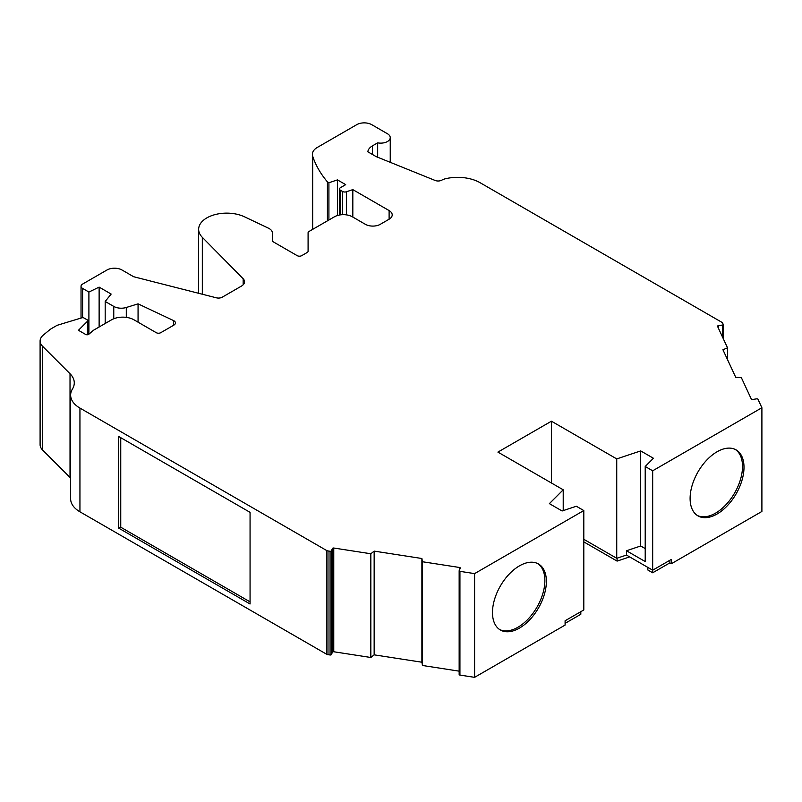 <?xml version="1.0" encoding="UTF-8"?>
<svg xmlns="http://www.w3.org/2000/svg" width="802" height="802" viewBox="0 0 802 802"><rect width="100%" height="100%" fill="white"/><g stroke="black" fill="none" stroke-linecap="round" stroke-linejoin="round"><path stroke-width="1.2" d="M519.435 628.106A38.115 22.005 120 0 0 544.327 594.523A38.115 22.005 120 0 0 538.493 563.986A38.115 22.005 120 0 0 519.435 565.871A38.115 22.005 120 0 0 494.533 599.455A38.115 22.005 120 0 0 500.378 630.001A38.115 22.005 120 0 0 519.435 628.106M499.646 629.54A38.115 22.005 120 0 0 517.932 627.244A38.115 22.005 120 0 0 542.623 594.342A38.115 22.005 120 0 0 537.721 563.575M370.835 553.761L370.835 657.49L333.762 651.755A1.063 0.612 180 0 0 332.469 652.186L331.366 654.552L331.366 550.824L332.469 548.458A1.063 0.612 180 0 1 333.762 548.027L370.835 553.761L374.153 551.114L421.892 558.503L422.474 561.751L459.536 567.485A1.063 0.612 180 0 1 460.288 568.237L459.195 570.593A1.063 0.612 180 0 0 459.155 570.753L459.155 674.482A1.063 0.612 0 0 0 459.937 675.073L474.594 677.339L474.594 573.61L583.806 510.553L576.337 506.242L562.102 510.984L549.38 503.636L563.215 489.801L497.912 452.097L551.435 421.2L616.738 458.904L640.698 450.914L653.429 458.263L645.209 466.483L652.678 470.794L761.9 407.737L757.97 399.276A1.063 0.612 180 0 0 756.677 398.845L752.587 399.476A1.063 0.612 180 0 1 751.294 399.045L741.359 377.642L735.725 377.311L722.933 349.752L727.524 347.827L717.589 326.434A1.063 0.612 180 0 1 718.341 325.682L722.432 325.051L722.432 336.86M126.295 317.371L126.295 307.487L138.064 303.848L173.463 320.539A5.353 3.088 180 0 1 173.864 320.75A5.353 3.088 180 0 1 175.438 322.935A5.353 3.088 180 0 1 173.864 325.121L160.751 332.69A3.178 1.835 180 0 1 156.26 332.69L133.994 319.828A15.88 9.173 0 0 0 111.538 319.828L93.423 330.294L88.862 334.233A2.115 1.223 180 0 1 85.603 334.424L78.446 330.294L87.468 321.271L87.468 334.765M202.325 294.224L202.325 237.342A28.05 16.2 0 0 1 198.645 229.332A28.05 16.2 0 0 1 214.725 214.685A28.05 16.2 0 0 1 244.53 216.821L268.52 228.219A10.586 6.115 180 0 1 269.282 228.62A10.586 6.115 180 0 1 272.379 232.941L272.379 241.332L272.379 232.941M717.058 514.012A38.115 22.005 120 0 0 741.95 480.428A38.115 22.005 120 0 0 736.116 449.892A38.115 22.005 120 0 0 717.058 451.777A38.115 22.005 120 0 0 692.156 485.36A38.115 22.005 120 0 0 698.001 515.897A38.115 22.005 120 0 0 717.058 514.012M697.269 515.445A38.115 22.005 120 0 0 715.554 513.15A38.115 22.005 120 0 0 740.246 480.248A38.115 22.005 120 0 0 735.344 449.481M327.416 220.851L327.416 181.874A175.307 101.212 0 0 1 312.67 156.139A16.942 9.774 180 0 1 312.379 154.335A16.942 9.774 180 0 1 317.341 147.418L356.76 124.661A10.586 6.115 180 0 1 371.727 124.661L387.446 133.744A9.524 5.504 0 0 1 390.243 137.633A9.524 5.504 0 0 1 377.672 142.846L372.469 145.844A15.88 9.173 180 0 0 367.847 151.809L375.897 156.46A5.293 3.058 180 0 0 376.599 156.801L435.105 180.45A5.293 3.058 180 0 0 441.882 180.109A10.586 6.115 180 0 1 445.601 178.716A31.759 18.336 0 0 1 480.097 182.716L721.79 322.264A3.178 1.835 180 0 1 722.612 323.086L723.173 324.299A1.063 0.612 180 0 1 722.432 325.051M327.416 181.874L328.91 182.736L337.452 179.889L345.692 184.64L340.449 187.668A3.178 1.835 180 0 0 339.517 188.961L339.517 215.016M340.449 214.866L340.449 190.264A3.178 1.835 180 0 1 339.517 188.961M340.449 190.264L342.554 191.477L342.554 214.675M346.394 214.866L346.394 191.768A3.178 1.835 180 0 1 342.554 191.477M346.394 191.768L352.82 189.623L389.11 210.575A10.586 6.115 180 0 1 392.208 214.896A10.586 6.115 180 0 1 389.11 219.217L380.318 224.299A10.586 6.115 180 0 1 365.341 224.299L352.379 216.811A12.702 7.338 0 0 0 334.414 216.811L309.021 231.467A3.178 1.835 180 0 0 308.088 232.77L308.088 251.206A3.178 1.835 180 0 1 307.156 252.5L301.692 255.658A3.178 1.835 180 0 1 297.201 255.658L272.379 241.332M202.325 237.342L243.166 278.755A10.586 6.115 180 0 1 244.55 281.773A10.586 6.115 180 0 1 241.452 286.093L222.264 297.171A5.293 3.058 180 0 1 216.39 297.813L133.643 276.73L122.004 270.003A10.626 6.135 180 0 0 106.967 270.003L82.596 284.078A5.313 3.068 180 0 0 81.032 286.244L81.032 318.053M82.596 317.712L82.596 288.419A5.313 3.068 180 0 1 81.032 286.244M82.596 288.419L88.902 292.058L99.127 287.116L111.157 294.063L105.182 301.462L113.764 306.414L113.764 318.765M126.295 307.487A10.626 6.135 180 0 1 113.764 306.414M70.636 478.082A31.759 18.336 0 0 0 70.025 477.441L42.516 449.922L42.516 346.203A17.995 10.386 0 0 1 40.1 341A17.995 10.386 0 0 1 43.358 335.046L49.754 329.762A15.88 9.173 180 0 1 51.539 328.539L56.782 325.512A3.178 1.835 180 0 1 57.543 325.191L81.674 317.853A2.115 1.223 180 0 1 84.15 318.073L87.137 319.797A2.115 1.223 180 0 1 87.759 320.66A2.115 1.223 180 0 1 87.468 321.271M42.516 346.203L70.025 373.712A31.759 18.336 180 0 1 74.275 382.875A31.759 18.336 180 0 1 72.461 389A31.759 18.336 0 0 0 70.636 395.115A31.759 18.336 0 0 0 79.939 408.078L326.544 550.453L326.544 654.181L79.939 511.806L79.939 408.078M327.968 550.934L330.073 551.255L330.073 654.983L327.968 654.653L327.968 550.934A3.178 1.835 180 0 1 326.544 550.453M331.366 550.824A1.063 0.612 180 0 1 330.073 551.255M459.937 675.073L459.937 571.345A1.063 0.612 180 0 1 459.155 570.753M459.937 571.345L474.594 573.61M563.215 510.613L563.215 489.801M583.806 510.553L583.806 609.961L565.099 620.758L565.099 625.079L474.594 677.339M459.155 671.154L422.474 665.48L422.474 561.751M374.153 551.114L374.153 654.843L421.892 662.221L421.892 558.503M118.395 436.328L118.395 527.957L250.064 603.976L250.064 512.348L118.395 436.328M70.636 395.115L70.636 498.844A31.759 18.336 0 0 0 79.939 511.806M40.1 341L40.1 444.729A17.995 10.386 0 0 0 42.516 449.922M138.064 322.173L138.064 303.848M352.82 217.071L352.82 189.623M377.672 142.846L377.672 157.232M727.524 359.637L727.524 347.827M761.9 407.737L761.9 511.455L671.394 563.716L671.394 559.395L652.678 570.192L652.678 470.794M640.698 450.914L640.698 545.992L626.462 550.743L626.462 555.064L616.738 558.302L616.738 458.904M551.435 483.005L551.435 421.2M616.738 558.302L583.806 539.295M565.099 623.354L580.818 614.282L580.818 611.685M459.195 570.914L459.195 674.322A1.063 0.612 0 0 0 459.155 674.482M421.892 662.221L422.474 665.48M370.835 657.49L374.153 654.843M330.073 654.983A1.063 0.612 0 0 0 331.366 654.552M326.544 654.181A3.178 1.835 0 0 0 327.968 654.653M647.856 567.415L647.856 570.001L652.678 572.788L669.901 562.854L671.394 563.716M583.806 541.891L617.089 561.099L629.66 556.909M250.064 601.871L120.751 527.215L118.395 527.957M120.751 527.215L120.751 437.692M308.088 251.206L308.088 232.77L308.088 251.206M328.91 182.736L328.91 219.989M626.462 550.743L645.209 561.56L645.209 466.483M652.678 572.788L652.678 570.192L626.462 555.064M669.901 562.854L669.901 560.257M645.209 548.598L640.698 545.992M617.089 558.192L617.089 561.099M88.902 292.058L88.902 334.203M337.452 179.889L337.452 215.517M105.182 323.497L105.182 301.462M99.127 287.116L99.127 326.995M459.536 567.485L459.536 569.851M333.762 651.755L333.762 548.027M70.025 477.441L70.025 373.712M173.463 320.539L173.463 325.351M243.166 278.755L243.166 284.8M389.11 210.575L389.11 219.217M312.67 156.139L312.67 229.362M332.469 652.186L332.469 548.458M372.469 145.844L372.469 154.475M718.341 325.682L718.341 328.038M723.173 338.464L723.173 324.62M198.645 229.332L198.645 293.291M390.243 137.633L390.243 162.315M312.379 154.335L312.379 229.532M87.759 320.66L87.759 334.725M723.214 324.459L723.214 338.544"/></g></svg>
